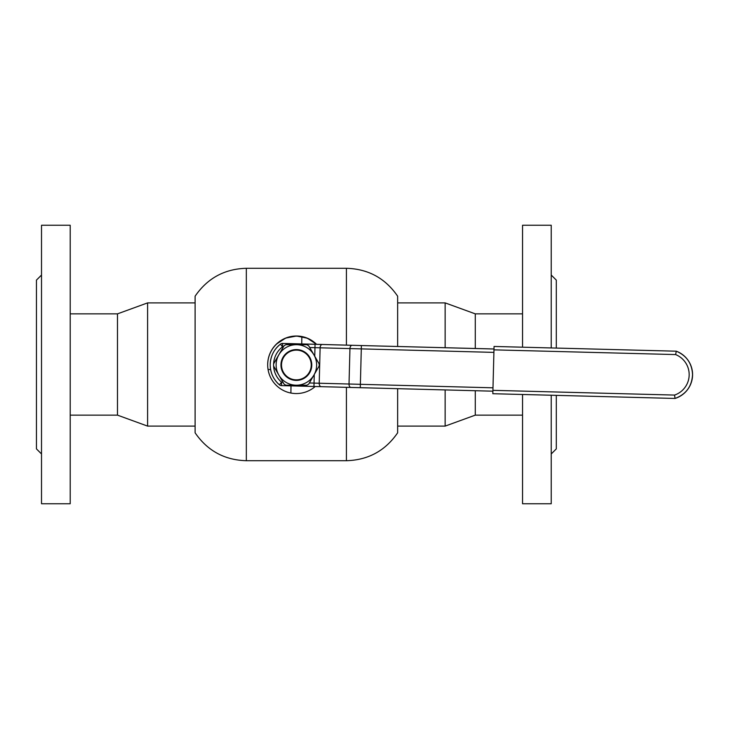 <?xml version="1.0" encoding="UTF-8"?>
<svg xmlns="http://www.w3.org/2000/svg" width="729" height="729" viewBox="0 0 729 729"><rect width="100%" height="100%" fill="white"/><g stroke="black" fill="none" stroke-linecap="round" stroke-linejoin="round"><path stroke-width="1.09" d="M276.391 344.115A28.695 28.695 180 0 0 267.68 364.71C267.807 356.672 270.705 349.802 276.391 344.115L285.659 338.092L296.512 336.014L307.356 338.201L316.559 344.316A28.695 28.695 180 0 0 276.391 344.115A28.695 28.695 180 0 1 316.559 344.316M267.68 364.864L267.68 364.837A28.695 28.695 -0 0 1 316.432 344.316A28.695 28.695 -0 0 0 276.391 344.252A28.695 28.695 180 0 0 268.062 369.503L270.632 369.567L268.062 369.503A28.695 28.695 -0 0 0 290.889 393.049L290.999 385.869M267.68 364.71L267.68 364.828A28.695 28.695 -0 0 1 276.391 344.252A28.695 28.695 180 0 1 301.861 336.698A28.695 28.695 -0 0 1 316.368 344.307M290.889 393.031A28.695 28.695 180 0 0 315.22 386.498M301.751 343.933L301.861 336.725L301.751 343.933M195.108 432.807L195.108 296.193C207.455 278.223 224.532 268.919 246.329 268.29L246.329 460.71C224.532 460.081 207.455 450.777 195.108 432.807M346.421 387.354L346.421 460.71C368.218 460.072 385.295 450.777 397.642 432.807L397.642 388.703M397.642 346.485L397.642 296.193C385.295 278.223 368.218 268.928 346.421 268.29L246.329 268.29M195.108 426.11L147.604 426.11L147.604 302.89L117.469 313.862L70.203 313.862M147.604 426.11L117.469 415.138L117.469 313.862M397.642 302.89L445.146 302.89L445.146 347.724M445.146 302.89L475.281 313.862L475.281 348.508M475.281 390.717L475.281 415.138L522.547 415.138M445.146 389.933L445.146 426.11L475.281 415.138M270.377 368.418L270.395 367.954L270.377 368.418M270.587 360.5L270.596 359.98L270.587 360.5M41.517 453.957L36.45 448.891L36.45 280.109L41.517 275.043M41.517 503.748L41.517 225.252L70.203 225.252L70.203 503.748L41.517 503.748M551.233 275.043L556.3 280.109L556.3 348.07M556.3 395.364L556.3 448.891L551.233 453.957M522.547 347.195L522.547 225.252L551.233 225.252L551.233 347.943M551.233 395.236L551.233 503.748L522.547 503.748L522.547 394.489M273.621 366.049A22.781 22.781 180 0 0 281.594 382.251L279.407 384.812A26.162 26.162 -0 0 1 280.465 344.134A26.162 26.162 180 0 0 270.213 364.892A26.162 26.162 -0 0 1 280.465 344.134A26.162 26.162 180 0 0 270.213 364.892L270.213 364.901A26.162 26.162 -0 0 0 279.407 384.812L279.407 384.812C273.43 379.517 270.368 372.883 270.213 364.901C270.404 356.381 273.822 349.455 280.465 344.124L280.465 344.124A3.372 3.372 -0 0 1 282.606 343.441L315.056 344.279L282.606 343.432L282.515 346.822A22.781 22.781 180 0 0 273.585 364.928L273.585 364.956A22.781 22.781 180 0 0 273.612 366.04L278.833 375.08A20.257 20.257 180 0 0 313.917 375.08A20.257 20.257 180 0 0 296.375 344.699A20.257 20.257 180 0 0 278.833 375.08L284.055 384.119A22.781 22.781 180 0 0 285.932 385.213L306.809 385.213A22.781 22.781 180 0 0 308.695 384.119L319.138 366.04A22.781 22.781 180 0 0 319.138 363.871L308.695 345.792A22.781 22.781 180 0 0 306.809 344.699L285.932 344.699A22.781 22.781 180 0 0 284.055 345.792L273.612 363.871A22.781 22.781 180 0 0 273.585 364.956M308.695 345.792L308.695 345.746A22.781 22.781 180 0 0 306.809 344.653L285.932 344.653A22.781 22.781 180 0 0 284.055 345.746L273.612 363.826A22.781 22.781 180 0 0 273.585 364.91M319.138 363.871L308.695 345.746M493.998 348.981L361.384 345.546L493.998 349L494.062 346.457L676.284 351.196A24.977 24.977 -0 0 1 692.55 374.624A24.977 24.977 180 0 0 676.284 351.196A24.977 24.977 -0 0 1 675.054 398.453L492.831 393.715L492.922 390.343L674.562 395.072L675.054 398.453C686.071 394.316 691.903 386.37 692.55 374.624A24.977 24.977 180 0 0 676.284 351.196L494.062 346.457L676.284 351.196C686.572 355.615 691.994 363.416 692.55 374.606A24.977 24.977 -0 0 1 675.054 398.453L492.831 393.715M492.895 391.181L281.512 385.623A3.372 3.372 -0 0 1 279.407 384.812A3.372 3.372 0 0 0 281.512 385.623L321.17 386.662A3.372 2.059 91.6 0 0 321.179 386.662L492.895 391.181M674.562 395.072A21.606 21.606 180 0 0 675.61 354.576L493.97 349.856L492.922 390.343M493.97 349.856L494.062 346.475M675.61 354.576L676.284 351.214M346.421 345.136L346.421 268.29M283.417 346.84L282.515 346.822L280.465 344.134A3.372 3.372 -0 0 1 282.606 343.432L361.384 345.546L315.056 344.279L314.964 347.669L309.725 347.533M281.512 385.623L281.594 382.251L282.998 382.288M309.36 382.971L314.044 383.099L313.953 386.461M493.907 352.38L314.964 347.669L314.746 356.217M314.272 374.469L314.044 383.099L492.986 387.81M315.056 344.279L324.341 344.525A3.372 2.059 91.6 0 0 324.341 344.525L354.176 345.346A3.372 2.059 91.6 0 0 354.166 345.346L361.384 345.546L360.29 387.728M322.273 344.48A3.372 2.059 91.6 0 0 320.122 347.806L319.202 383.235A3.372 2.059 91.6 0 0 321.17 386.662M352.107 345.3A3.372 2.059 91.6 0 0 349.947 348.626L349.027 384.055A3.372 2.059 91.6 0 0 351.004 387.482M280.465 344.124L280.465 344.124A3.372 3.372 0 0 1 282.606 343.432M296.375 379.845A14.862 14.862 180 0 0 311.237 364.983A14.862 14.862 180 0 0 296.375 350.13A14.862 14.862 180 0 0 281.512 364.983A14.862 14.862 180 0 0 296.375 379.845M296.375 349.574A15.409 15.409 -0 0 1 311.784 364.983A15.409 15.409 -0 0 1 296.375 380.392A15.409 15.409 -0 0 1 280.966 364.983A15.409 15.409 -0 0 1 296.375 349.574M346.421 460.71L246.329 460.71M117.469 415.138L70.203 415.138M195.108 302.89L147.604 302.89M475.281 313.862L522.547 313.862M397.642 426.11L445.146 426.11M361.384 345.546L493.998 348.991"/></g></svg>
